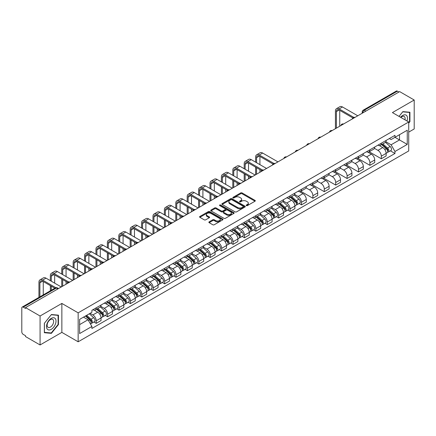 <?xml version="1.0" encoding="UTF-8"?>
<svg xmlns="http://www.w3.org/2000/svg" width="436" height="436" viewBox="0 0 436 436"><rect width="100%" height="100%" fill="white"/><g stroke="black" fill="none" stroke-linecap="round" stroke-linejoin="round"><path stroke-width="0.65" d="M246.384 205.612A0.709 0.409 0 0 0 247.386 205.612L255.011 201.214A1.014 0.583 0 0 0 255.311 200.8A1.014 0.583 0 0 0 255.011 200.386L242.094 192.925A1.014 0.583 0 0 0 240.661 192.925L233.037 197.328A0.709 0.409 0 0 0 232.829 197.617A0.709 0.409 0 0 0 233.037 197.906A0.709 0.409 0 0 0 234.039 197.906L235.026 197.339A3.248 1.875 0 0 1 239.62 197.339L240.699 197.96A3.248 1.875 0 0 1 241.648 199.285A3.248 1.875 0 0 1 240.699 200.609L239.713 201.181A0.709 0.409 0 0 0 239.5 201.47A0.709 0.409 0 0 0 239.713 201.759A0.709 0.409 0 0 0 240.716 201.759L241.702 201.192A3.248 1.875 0 0 1 246.291 201.192L247.37 201.814A3.248 1.875 0 0 1 248.318 203.138A3.248 1.875 0 0 1 247.37 204.462L246.384 205.034A0.709 0.409 0 0 0 246.177 205.323A0.709 0.409 0 0 0 246.384 205.612L246.384 205.034M209.16 221.842A1.014 0.583 0 0 0 208.866 222.256A1.014 0.583 0 0 0 209.16 222.671L212.784 224.763A1.014 0.583 0 0 0 214.218 224.763L222.687 219.875A1.014 0.583 0 0 0 222.987 219.461A1.014 0.583 0 0 0 222.687 219.046L209.77 211.591A1.014 0.583 0 0 0 208.337 211.591L199.868 216.479A1.014 0.583 0 0 0 199.574 216.894A1.014 0.583 0 0 0 199.868 217.308L204.244 219.831A1.014 0.583 0 0 0 205.683 219.831L209.307 217.738A1.014 0.583 0 0 0 209.602 217.324A1.014 0.583 0 0 0 209.307 216.91L207.133 215.657A2.714 1.57 0 0 1 206.337 214.55A2.714 1.57 0 0 1 208.016 213.1A2.714 1.57 0 0 1 210.975 213.444L219.477 218.354A2.714 1.57 0 0 1 220.273 219.461A2.714 1.57 0 0 1 218.594 220.905A2.714 1.57 0 0 1 215.635 220.567L214.218 219.749A1.014 0.583 0 0 0 212.784 219.749L209.16 221.842L209.16 222.671M78.158 312.841L61.858 303.429L40.074 316.007L25.528 307.609L399.654 91.609L414.2 100.008L392.416 112.586L408.717 121.993L78.158 312.841L78.158 341.791L408.717 150.949L408.717 121.993M235.102 211.88A1.014 0.583 0 0 0 236.535 211.88L245.005 206.991A1.014 0.583 0 0 0 245.299 206.577A1.014 0.583 0 0 0 245.005 206.163L232.088 198.707A1.014 0.583 0 0 0 230.649 198.707L222.186 203.596A1.014 0.583 0 0 0 221.886 204.01A1.014 0.583 0 0 0 222.186 204.424L235.102 211.88M219.995 205.765A0.709 0.409 0 0 1 220.714 205.868L220.714 205.024L233.843 212.605A1.014 0.583 0 0 1 234.143 213.019A1.014 0.583 0 0 1 233.843 213.433L225.379 218.322A1.014 0.583 0 0 1 223.941 218.322L211.029 210.866L211.029 210.038A1.014 0.583 0 0 0 210.73 210.452A1.014 0.583 0 0 0 211.029 210.866M211.029 210.038L214.648 207.945A1.014 0.583 0 0 1 216.087 207.945L221.325 210.97A1.014 0.583 0 0 0 222.758 210.97L225.161 209.58A1.014 0.583 0 0 0 225.461 209.166A1.014 0.583 0 0 0 225.161 208.751L219.711 205.601A0.709 0.409 0 0 1 219.499 205.312A0.709 0.409 0 0 1 219.94 204.936A0.709 0.409 0 0 1 220.714 205.024M40.074 316.007L40.074 344.958L25.528 336.559L25.528 335.715L23.261 334.407A2.066 1.194 -120 0 1 21.8 331.878L21.8 307.985A2.066 1.194 -120 0 1 22.231 307.042L55.345 287.923A2.066 1.194 60 0 1 56.375 288.027L23.261 307.146A2.066 1.194 -120 0 0 22.231 307.042M408.717 132.124L414.2 128.958L414.2 100.008M40.074 344.958L61.858 332.379L78.158 341.791M25.528 307.609L25.528 308.454L23.261 307.146M365.809 111.147L364.273 110.264A2.066 1.194 60 0 0 363.237 110.161L396.351 91.042A2.066 1.194 60 0 1 397.387 91.146L364.273 110.264A2.066 1.194 120 0 0 362.812 112.793L362.812 112.88M398.924 92.029L397.387 91.146M381.304 143.226A4.758 2.747 60 0 1 380.323 145.357L385.146 142.572A4.758 2.747 -120 0 0 386.127 140.441M374.459 148.344L377.941 150.355A4.758 2.747 60 0 1 381.304 156.181L386.127 153.396A4.758 2.747 -120 0 0 382.764 147.57L379.315 145.575M386.127 153.396L386.127 155.968L381.304 158.753L369.21 151.772M380.323 145.357A4.758 2.747 60 0 1 377.979 145.144M381.304 156.181L381.304 158.753M369.902 149.81A4.758 2.747 60 0 1 368.916 151.941L373.739 149.156A4.758 2.747 -120 0 0 374.726 147.025M357.809 158.355L369.902 165.337L374.726 162.552L374.726 159.979A4.758 2.747 -120 0 0 371.363 154.153L367.908 152.159M368.916 151.941A4.758 2.747 60 0 1 366.578 151.728M363.052 154.927L366.54 156.938A4.758 2.747 60 0 1 369.902 162.764L369.902 165.337M358.496 156.393A4.758 2.747 60 0 1 357.515 158.524L362.338 155.739A4.758 2.747 -120 0 0 363.324 153.608M346.402 164.939L358.496 171.92L363.324 169.135L363.324 166.563A4.758 2.747 -120 0 0 359.962 160.737L356.506 158.742M357.515 158.524A4.758 2.747 60 0 1 355.171 158.312M351.65 161.511L355.133 163.522A4.758 2.747 60 0 1 358.496 169.348L358.496 171.92M347.094 162.977A4.758 2.747 60 0 1 346.108 165.108L350.936 162.323A4.758 2.747 -120 0 0 351.917 160.192M335.001 171.522L347.094 178.504L351.917 175.719L351.917 173.147A4.758 2.747 -120 0 0 348.555 167.32L345.105 165.331M346.108 165.108A4.758 2.747 60 0 1 343.77 164.895M340.249 168.094L343.732 170.105A4.758 2.747 60 0 1 347.094 175.931L347.094 178.504M335.693 169.56A4.758 2.747 60 0 1 334.706 171.691L339.53 168.906A4.758 2.747 -120 0 0 340.516 166.775M323.599 178.106L335.693 185.087L340.516 182.303L340.516 179.73A4.758 2.747 -120 0 0 337.153 173.904L333.698 171.915M334.706 171.691A4.758 2.747 60 0 1 332.363 171.479M328.842 174.678L332.33 176.689A4.758 2.747 60 0 1 335.693 182.515L335.693 185.087M324.286 176.144A4.758 2.747 60 0 1 323.305 178.275L328.128 175.49A4.758 2.747 -120 0 0 329.109 173.359M312.192 184.69L324.286 191.677L329.109 188.886L329.109 186.314A4.758 2.747 -120 0 0 325.747 180.488L322.297 178.498M323.305 178.275A4.758 2.747 60 0 1 320.961 178.062M317.441 181.262L320.923 183.273A4.758 2.747 60 0 1 324.286 189.099L324.286 191.677M312.885 182.728A4.758 2.747 60 0 1 311.898 184.859L316.721 182.074A4.758 2.747 -120 0 0 317.708 179.943M300.791 191.273L312.885 198.26L317.708 195.47L317.708 192.897A4.758 2.747 -120 0 0 314.345 187.071L310.89 185.082M311.898 184.859A4.758 2.747 60 0 1 309.56 184.646M306.034 187.845L309.522 189.862A4.758 2.747 60 0 1 312.885 195.682L312.885 198.26M301.478 189.311A4.758 2.747 60 0 1 300.497 191.448L305.32 188.657A4.758 2.747 -120 0 0 306.306 186.526M299.167 203.508L301.478 204.844L306.306 202.059L306.306 199.481A4.758 2.747 -120 0 0 302.944 193.655L299.488 191.666M300.497 191.448A4.758 2.747 60 0 1 298.153 191.23M294.632 194.429L298.115 196.445A4.758 2.747 60 0 1 301.478 202.266L301.478 204.844M290.076 195.895A4.758 2.747 60 0 1 289.09 198.031L293.918 195.241A4.758 2.747 -120 0 0 294.9 193.11M287.765 210.092L290.076 211.427L294.9 208.642L294.9 206.065A4.758 2.747 -120 0 0 291.537 200.244L288.087 198.249M289.09 198.031A4.758 2.747 60 0 1 286.752 197.813M283.231 201.012L286.714 203.029A4.758 2.747 60 0 1 290.076 208.849L290.076 211.427M278.675 202.478A4.758 2.747 60 0 1 277.688 204.615L282.512 201.83A4.758 2.747 -120 0 0 283.498 199.693M276.359 216.676L278.675 218.011L283.498 215.226L283.498 212.648A4.758 2.747 -120 0 0 280.135 206.828L276.68 204.833M277.688 204.615A4.758 2.747 60 0 1 275.345 204.397M271.824 207.601L275.312 209.612A4.758 2.747 60 0 1 278.675 215.433L278.675 218.011M267.268 209.062A4.758 2.747 60 0 1 266.287 211.198L271.11 208.413A4.758 2.747 -120 0 0 272.091 206.277M264.957 223.259L267.268 224.595L272.091 221.81L272.091 219.232A4.758 2.747 -120 0 0 268.729 213.411L265.279 211.416M266.287 211.198A4.758 2.747 60 0 1 263.944 210.98M260.423 214.185L263.905 216.196A4.758 2.747 60 0 1 267.268 222.017L267.268 224.595M255.867 215.646A4.758 2.747 60 0 1 254.88 217.782L259.703 214.997A4.758 2.747 -120 0 0 260.69 212.861M253.55 229.843L255.867 231.178L260.69 228.393L260.69 225.815A4.758 2.747 -120 0 0 257.327 219.995L253.872 218M254.88 217.782A4.758 2.747 60 0 1 252.542 217.564M249.016 220.769L252.504 222.78A4.758 2.747 60 0 1 255.867 228.6L255.867 231.178M244.46 222.229A4.758 2.747 60 0 1 243.479 224.366L248.302 221.581A4.758 2.747 -120 0 0 249.288 219.444M242.149 236.426L244.46 237.762L249.288 234.977L249.288 232.399A4.758 2.747 -120 0 0 245.926 226.578L242.471 224.584M243.479 224.366A4.758 2.747 60 0 1 241.135 224.148M237.615 227.352L241.097 229.363A4.758 2.747 60 0 1 244.46 235.184L244.46 237.762M233.058 228.813A4.758 2.747 60 0 1 232.072 230.949L236.901 228.164A4.758 2.747 -120 0 0 237.882 226.028M230.748 243.01L233.058 244.345L237.882 241.56L237.882 238.983A4.758 2.747 -120 0 0 234.519 233.162L231.069 231.167M232.072 230.949A4.758 2.747 60 0 1 229.734 230.731M226.213 233.936L229.696 235.947A4.758 2.747 60 0 1 233.058 241.767L233.058 244.345M221.657 235.396A4.758 2.747 60 0 1 220.671 237.533L225.494 234.748A4.758 2.747 -120 0 0 226.48 232.611M219.341 249.594L221.657 250.929L226.48 248.144L226.48 245.566A4.758 2.747 -120 0 0 223.118 239.745L219.662 237.751M220.671 237.533A4.758 2.747 60 0 1 218.327 237.315M214.806 240.519L218.294 242.53A4.758 2.747 60 0 1 221.657 248.351L221.657 250.929M210.25 241.98A4.758 2.747 60 0 1 209.269 244.116L214.092 241.331A4.758 2.747 -120 0 0 215.073 239.195M207.939 256.177L210.25 257.513L215.073 254.728L215.073 252.15A4.758 2.747 -120 0 0 211.711 246.329L208.261 244.334M209.269 244.116A4.758 2.747 60 0 1 206.926 243.898M203.405 247.103L206.887 249.114A4.758 2.747 60 0 1 210.25 254.94L210.25 257.513M198.849 248.564A4.758 2.747 60 0 1 197.862 250.7L202.685 247.915A4.758 2.747 -120 0 0 203.672 245.779M196.532 262.761L198.849 264.096L203.672 261.311L203.672 258.733A4.758 2.747 -120 0 0 200.309 252.913L196.854 250.918M197.862 250.7A4.758 2.747 60 0 1 195.524 250.482M191.998 253.687L195.486 255.698A4.758 2.747 60 0 1 198.849 261.524L198.849 264.096M187.442 255.147A4.758 2.747 60 0 1 186.461 257.284L191.284 254.499A4.758 2.747 -120 0 0 192.271 252.362M185.131 269.344L187.442 270.68L192.271 267.895L192.271 265.317A4.758 2.747 -120 0 0 188.908 259.496L185.453 257.502M186.461 257.284A4.758 2.747 60 0 1 184.117 257.071M180.597 260.27L184.079 262.281A4.758 2.747 60 0 1 187.442 268.107L187.442 270.68M176.04 261.731A4.758 2.747 60 0 1 175.054 263.867L179.883 261.082A4.758 2.747 -120 0 0 180.864 258.946M173.73 275.928L176.04 277.263L180.864 274.478L180.864 271.906A4.758 2.747 -120 0 0 177.501 266.08L174.051 264.085M175.054 263.867A4.758 2.747 60 0 1 172.716 263.655M169.195 266.854L172.678 268.865A4.758 2.747 60 0 1 176.04 274.691L176.04 277.263M164.639 268.314A4.758 2.747 60 0 1 163.653 270.451L168.476 267.666A4.758 2.747 -120 0 0 169.462 265.529M162.323 282.512L164.639 283.847L169.462 281.062L169.462 278.49A4.758 2.747 -120 0 0 166.1 272.663L162.644 270.669M163.653 270.451A4.758 2.747 60 0 1 161.309 270.238M157.788 273.437L161.276 275.448A4.758 2.747 60 0 1 164.639 281.275L164.639 283.847M153.232 274.898A4.758 2.747 60 0 1 152.251 277.034L157.074 274.249A4.758 2.747 -120 0 0 158.055 272.113M150.921 289.095L153.232 290.43L158.055 287.646L158.055 285.073A4.758 2.747 -120 0 0 154.698 279.247L151.243 277.252M152.251 277.034A4.758 2.747 60 0 1 149.908 276.822M146.387 280.021L149.87 282.032A4.758 2.747 60 0 1 153.232 287.858L153.232 290.43M141.831 281.482A4.758 2.747 60 0 1 140.844 283.618L145.668 280.833A4.758 2.747 -120 0 0 146.654 278.697M139.515 295.679L141.831 297.014L146.654 294.229L146.654 291.657A4.758 2.747 -120 0 0 143.291 285.831L139.836 283.836M140.844 283.618A4.758 2.747 60 0 1 138.506 283.405M134.98 286.605L138.468 288.616A4.758 2.747 60 0 1 141.831 294.442L141.831 297.014M130.424 288.065A4.758 2.747 60 0 1 129.443 290.202L134.266 287.417A4.758 2.747 -120 0 0 135.253 285.28M128.113 302.262L130.424 303.598L135.253 300.813L135.253 298.24A4.758 2.747 -120 0 0 131.89 292.414L128.435 290.42M129.443 290.202A4.758 2.747 60 0 1 127.099 289.989M123.579 293.188L127.061 295.199A4.758 2.747 60 0 1 130.424 301.025L130.424 303.598M119.023 294.649A4.758 2.747 60 0 1 118.036 296.785L122.865 294A4.758 2.747 -120 0 0 123.846 291.864M116.712 308.846L119.023 310.181L123.846 307.396L123.846 304.824A4.758 2.747 -120 0 0 120.483 298.998L117.033 297.003M118.036 296.785A4.758 2.747 60 0 1 115.698 296.573M112.177 299.772L115.66 301.783A4.758 2.747 60 0 1 119.023 307.609L119.023 310.181M107.621 301.232A4.758 2.747 60 0 1 106.635 303.369L111.458 300.584A4.758 2.747 -120 0 0 112.444 298.447M105.305 315.43L107.621 316.765L112.444 313.98L112.444 311.408A4.758 2.747 -120 0 0 109.082 305.582L105.626 303.587M106.635 303.369A4.758 2.747 60 0 1 104.291 303.156M100.771 306.355L104.259 308.366A4.758 2.747 60 0 1 107.621 314.192L107.621 316.765M96.214 307.816A4.758 2.747 60 0 1 95.233 309.952L100.057 307.167A4.758 2.747 -120 0 0 101.038 305.031M93.904 322.013L96.214 323.349L101.038 320.564L101.038 317.991A4.758 2.747 -120 0 0 97.68 312.165L94.225 310.17M95.233 309.952A4.758 2.747 60 0 1 92.89 309.74M90.078 313.348L92.852 314.95A4.758 2.747 60 0 1 96.214 320.776L96.214 323.349M389.381 138.561L391.103 139.553L407.257 130.222L399.507 134.697L399.507 139.934L391.103 144.785L385.86 141.76M79.624 324.618L88.028 319.762L91.903 326.471L79.624 333.562L79.624 319.381L91.903 312.29L91.903 310.307L394.972 135.329L394.972 137.313L407.257 144.403L394.972 151.494L391.103 144.785M407.257 130.222L407.257 144.403M91.903 326.471L91.903 328.455L394.972 153.477L394.972 151.494M408.717 123.154L409.922 121.655L409.922 112.248L402.869 111.621L399.027 116.401M61.858 303.429L61.858 332.379M44.352 332.717L51.404 333.344L58.462 324.569L58.462 315.163L51.404 314.536L44.352 323.31L44.352 332.717M88.028 319.762L83.494 317.146M390.394 150.834L394.972 153.477M409.557 121.442L409.922 121.655M50.658 332.913L51.404 333.344M58.092 324.362L58.462 324.569M246.667 205.716L247.37 205.307A3.248 1.875 0 0 0 248.318 203.983L248.318 203.138M241.648 199.285L241.648 200.129A3.248 1.875 0 0 1 240.699 201.454L239.996 201.863M255.011 200.386L255.011 201.214L242.094 193.769A1.014 0.583 0 0 0 240.661 193.769L233.32 198.009M244.988 206.996L232.088 199.552A1.014 0.583 0 0 0 230.649 199.552L222.197 204.43L222.186 203.596M243.206 206.866A0.709 0.409 0 0 0 243.419 206.577A0.709 0.409 0 0 0 243.206 206.288L231.87 199.743A0.709 0.409 0 0 0 230.867 199.743L229.827 200.342A3.248 1.875 0 0 0 228.873 201.666A3.248 1.875 0 0 0 229.827 202.991L237.576 207.465A3.248 1.875 0 0 0 242.165 207.465L243.206 206.866L243.206 207.71A0.709 0.409 0 0 0 243.419 207.422L243.419 206.577M228.873 201.666L228.873 202.511A3.248 1.875 0 0 0 229.827 203.835L229.827 202.991M243.206 207.71L242.165 208.31A3.248 1.875 0 0 1 237.576 208.31L229.827 203.835M211.04 210.871L214.648 208.79L214.648 207.945M225.461 209.166L225.461 210.01A1.014 0.583 0 0 1 225.161 210.425L222.758 211.809A1.014 0.583 0 0 1 221.325 211.809L216.087 208.79A1.014 0.583 0 0 0 214.648 208.79M220.714 205.868L233.832 213.438M226.758 214.103A2.714 1.57 0 0 0 229.718 214.447A2.714 1.57 0 0 0 231.391 212.997A2.714 1.57 0 0 0 230.6 211.891L227.603 210.157A1.014 0.583 0 0 0 226.17 210.157L223.761 211.547A1.014 0.583 0 0 0 223.466 211.961A1.014 0.583 0 0 0 223.761 212.376L226.758 214.103L226.758 214.948A2.714 1.57 0 0 0 229.718 215.291A2.714 1.57 0 0 0 231.391 213.842L231.391 212.997M223.466 211.961L223.466 212.806A1.014 0.583 0 0 0 223.761 213.22L223.761 212.376M226.758 214.948L223.761 213.22M220.273 219.461L220.273 220.305A2.714 1.57 0 0 1 218.594 221.75A2.714 1.57 0 0 1 215.635 221.412L214.218 220.594A1.014 0.583 0 0 0 212.784 220.594L209.176 222.676M206.337 214.55L206.337 215.395A2.714 1.57 0 0 0 207.133 216.501L207.133 215.657M209.291 217.749L207.133 216.501M222.687 219.046L222.687 219.875L209.77 212.436A1.014 0.583 0 0 0 208.337 212.436L199.884 217.313L199.868 216.479M381.636 144.599L386.28 148.747A2.583 1.493 60 0 1 387.092 152.742L386.127 153.298M381.756 144.708L383.947 145.973M382.105 144.327L387.272 148.943A1.243 0.714 60 0 1 387.664 150.861A1.243 0.714 60 0 1 387.55 150.905M382.879 143.88L387.522 148.027A2.583 1.493 60 0 1 388.334 152.022A2.583 1.493 60 0 1 387.555 152.11M385.468 142.327L390.155 146.507A2.583 1.493 60 0 1 390.967 150.507L388.334 152.022M336.385 128.135L336.385 111.594A3.875 2.24 60 0 1 337.186 109.818A3.875 2.24 60 0 1 339.126 110.008L352.855 117.933M357.765 115.791L342.489 106.973A5.221 3.014 -120 0 0 339.878 106.711L336.516 108.651A5.221 3.014 -120 0 0 335.437 111.044L335.437 128.685M353.798 117.382L339.126 108.913A5.221 3.014 -120 0 0 336.516 108.651M339.748 126.195L339.748 110.368M406.957 120.979A6.72 3.88 120 0 0 406.837 115.823A6.72 3.88 120 0 0 400.57 117.289M404.951 119.818A4.6 2.654 120 0 0 404.673 116.935A4.6 2.654 120 0 0 404.156 116.456A4.6 2.654 120 0 0 400.848 117.453M399.038 116.407L402.722 111.829L409.557 112.439L409.557 121.551L408.717 122.598M409.104 112.177L409.557 112.439M55.372 318.738A6.72 3.88 120 0 0 48.881 320.476A6.72 3.88 120 0 0 47.143 328.973A6.72 3.88 120 0 0 53.633 327.234A6.72 3.88 120 0 0 55.372 318.738M53.214 319.85A4.6 2.654 120 0 0 52.696 319.37A4.6 2.654 120 0 0 48.412 321.517A4.6 2.654 120 0 0 47.579 326.864A4.6 2.654 120 0 0 48.096 327.343A4.6 2.654 120 0 0 52.374 325.191A4.6 2.654 120 0 0 53.214 319.85M51.257 332.968L44.423 332.357L44.423 323.245L51.257 314.743L58.092 315.353L58.092 324.466L51.257 332.968M57.639 315.092L58.092 315.353M290.409 197.268L295.052 201.416A2.583 1.493 60 0 1 295.864 205.411L294.9 205.972M290.529 197.377L292.714 198.642M290.877 197.001L296.044 201.612A1.243 0.714 60 0 1 296.436 203.53A1.243 0.714 60 0 1 296.322 203.574M291.651 196.554L296.295 200.696A2.583 1.493 60 0 1 297.107 204.697A2.583 1.493 60 0 1 296.327 204.778M294.24 194.996L298.927 199.181A2.583 1.493 60 0 1 299.739 203.176L297.107 204.697M279.002 203.852L283.651 207.999A2.583 1.493 60 0 1 284.463 211.994L283.498 212.555M279.127 203.961L281.313 205.225M279.471 203.585L284.643 208.195A1.243 0.714 60 0 1 285.03 210.114A1.243 0.714 60 0 1 284.921 210.157M280.244 203.138L284.893 207.285A2.583 1.493 60 0 1 285.705 211.28A2.583 1.493 60 0 1 284.921 211.362M282.839 201.579L287.526 205.765A2.583 1.493 60 0 1 288.338 209.76L285.705 211.28M267.6 210.435L272.244 214.583A2.583 1.493 60 0 1 273.056 218.578L272.091 219.139M267.72 210.55L269.911 211.809M268.069 210.168L273.241 214.779A1.243 0.714 60 0 1 273.628 216.697A1.243 0.714 60 0 1 273.514 216.746M268.843 209.721L273.486 213.869A2.583 1.493 60 0 1 274.299 217.864A2.583 1.493 60 0 1 273.519 217.946M271.432 208.163L276.119 212.348A2.583 1.493 60 0 1 276.931 216.343L274.299 217.864M256.559 162.699L256.559 157.679A3.875 2.24 60 0 1 257.365 155.903A3.875 2.24 60 0 1 259.3 156.093L273.029 164.018M277.939 161.876L262.663 153.058A5.221 3.014 -120 0 0 260.052 152.796L256.69 154.742A5.221 3.014 -120 0 0 255.61 157.129L255.61 162.154M273.971 163.467L259.3 154.998A5.221 3.014 -120 0 0 256.69 154.742M255.61 167.13L255.61 174.771M256.559 174.22L256.559 167.68M259.921 172.28L259.921 169.62M259.921 164.645L259.921 156.453M245.157 169.282L245.157 164.263A3.875 2.24 60 0 1 245.959 162.486A3.875 2.24 60 0 1 247.899 162.677L261.622 170.607M266.538 168.46L251.261 159.641A5.221 3.014 -120 0 0 248.651 159.38L245.288 161.325A5.221 3.014 -120 0 0 244.204 163.713L244.204 168.737M262.57 170.051L247.899 161.582A5.221 3.014 -120 0 0 245.288 161.325M244.204 173.713L244.204 181.354M245.157 180.804L245.157 174.264M248.52 178.864L248.52 176.204M248.52 171.228L248.52 163.037M233.751 175.866L233.751 170.847A3.875 2.24 60 0 1 234.557 169.07A3.875 2.24 60 0 1 236.492 169.266L250.22 177.19M255.136 175.043L239.855 166.225A5.221 3.014 -120 0 0 237.244 165.969L233.881 167.909A5.221 3.014 -120 0 0 232.802 170.296L232.802 175.321M251.163 176.635L236.492 168.165A5.221 3.014 -120 0 0 233.881 167.909M232.802 180.302L232.802 187.938M233.751 187.387L233.751 180.847M237.113 185.447L237.113 182.788M237.113 177.812L237.113 169.62M222.349 182.45L222.349 177.43A3.875 2.24 60 0 1 223.15 175.654A3.875 2.24 60 0 1 225.09 175.85L238.819 183.774M243.729 181.627L228.453 172.809A5.221 3.014 -120 0 0 225.843 172.552L222.48 174.493A5.221 3.014 -120 0 0 221.401 176.88L221.401 181.905M239.762 183.218L225.09 174.749A5.221 3.014 -120 0 0 222.48 174.493M221.401 186.886L221.401 194.521M222.349 193.976L222.349 187.431M225.712 192.031L225.712 189.371M225.712 184.395L225.712 176.204M256.194 217.019L260.842 221.166A2.583 1.493 60 0 1 261.655 225.167L260.69 225.723M256.319 217.133L258.504 218.392M256.662 216.752L261.834 221.363A1.243 0.714 60 0 1 262.227 223.281A1.243 0.714 60 0 1 262.112 223.33M257.436 216.305L262.085 220.453A2.583 1.493 60 0 1 262.897 224.447A2.583 1.493 60 0 1 262.118 224.529M260.03 214.746L264.717 218.932A2.583 1.493 60 0 1 265.529 222.927L262.897 224.447M210.948 189.033L210.948 184.014A3.875 2.24 60 0 1 211.749 182.237A3.875 2.24 60 0 1 213.689 182.433L227.412 190.358M232.328 188.21L217.052 179.392A5.221 3.014 -120 0 0 214.441 179.136L211.079 181.076A5.221 3.014 -120 0 0 209.994 183.463L209.994 188.488M228.355 189.802L213.689 181.332A5.221 3.014 -120 0 0 211.079 181.076M209.994 193.47L209.994 201.105M210.948 200.56L210.948 194.015M214.31 198.614L214.31 195.955M214.31 190.979L214.31 182.788M244.792 223.603L249.441 227.75A2.583 1.493 60 0 1 250.248 231.75L249.283 232.306M244.918 223.717L247.103 224.976M245.261 223.336L250.433 227.946A1.243 0.714 60 0 1 250.82 229.865A1.243 0.714 60 0 1 250.705 229.914M246.035 222.889L250.684 227.036A2.583 1.493 60 0 1 251.49 231.031A2.583 1.493 60 0 1 250.711 231.113M248.624 221.33L253.311 225.516A2.583 1.493 60 0 1 254.123 229.51L251.49 231.031M199.541 195.622L199.541 190.597A3.875 2.24 60 0 1 200.347 188.821A3.875 2.24 60 0 1 202.282 189.017L216.011 196.941M220.927 194.799L205.645 185.976A5.221 3.014 -120 0 0 203.034 185.72L199.672 187.66A5.221 3.014 -120 0 0 198.593 190.047L198.593 195.072M216.954 196.385L202.282 187.916A5.221 3.014 -120 0 0 199.672 187.66M198.593 200.053L198.593 207.689M199.541 207.144L199.541 200.598M202.904 205.198L202.904 202.544M202.904 197.563L202.904 189.371M233.391 230.186L238.034 234.334A2.583 1.493 60 0 1 238.846 238.334L237.882 238.89M233.511 230.301L235.696 231.56M233.86 229.919L239.026 234.53A1.243 0.714 60 0 1 239.419 236.448A1.243 0.714 60 0 1 239.304 236.497M234.633 229.472L239.277 233.62A2.583 1.493 60 0 1 240.089 237.615A2.583 1.493 60 0 1 239.31 237.696M237.222 227.914L241.909 232.099A2.583 1.493 60 0 1 242.721 236.094L240.089 237.615M221.984 236.775L226.633 240.917A2.583 1.493 60 0 1 227.445 244.918L226.48 245.473M222.109 236.884L224.295 238.143M222.453 236.503L227.625 241.113A1.243 0.714 60 0 1 228.012 243.032A1.243 0.714 60 0 1 227.903 243.081M223.227 236.056L227.875 240.203A2.583 1.493 60 0 1 228.687 244.198A2.583 1.493 60 0 1 227.903 244.28M225.821 234.497L230.508 238.683A2.583 1.493 60 0 1 231.32 242.678L228.687 244.198M210.583 243.359L215.226 247.501A2.583 1.493 60 0 1 216.038 251.501L215.073 252.057M210.702 243.468L212.893 244.727M211.051 243.086L216.223 247.697A1.243 0.714 60 0 1 216.61 249.615A1.243 0.714 60 0 1 216.496 249.665M211.825 242.639L216.469 246.787A2.583 1.493 60 0 1 217.281 250.782A2.583 1.493 60 0 1 216.501 250.864M214.414 241.081L219.101 245.266A2.583 1.493 60 0 1 219.913 249.261L217.281 250.782M199.176 249.942L203.825 254.084A2.583 1.493 60 0 1 204.637 258.085L203.672 258.641M199.301 250.051L201.487 251.31M199.644 249.67L204.816 254.286A1.243 0.714 60 0 1 205.209 256.199A1.243 0.714 60 0 1 205.094 256.248M200.418 249.223L205.067 253.37A2.583 1.493 60 0 1 205.879 257.365A2.583 1.493 60 0 1 205.1 257.447M203.013 247.67L207.7 251.85A2.583 1.493 60 0 1 208.512 255.845L205.879 257.365M187.774 256.526L192.423 260.668A2.583 1.493 60 0 1 193.23 264.668L192.271 265.224M187.9 256.635L190.085 257.894M188.243 256.254L193.415 260.87A1.243 0.714 60 0 1 193.802 262.788A1.243 0.714 60 0 1 193.688 262.832M189.017 255.807L193.666 259.954A2.583 1.493 60 0 1 194.472 263.949A2.583 1.493 60 0 1 193.693 264.031M191.606 254.253L196.293 258.434A2.583 1.493 60 0 1 197.105 262.428L194.472 263.949M176.373 263.11L181.016 267.252A2.583 1.493 60 0 1 181.828 271.252L180.864 271.808M176.493 263.219L178.678 264.483M176.842 262.837L182.008 267.453A1.243 0.714 60 0 1 182.401 269.372A1.243 0.714 60 0 1 182.286 269.415M177.615 262.39L182.259 266.538A2.583 1.493 60 0 1 183.071 270.533A2.583 1.493 60 0 1 182.292 270.614M180.204 260.837L184.891 265.017A2.583 1.493 60 0 1 185.703 269.012L183.071 270.533M164.966 269.693L169.615 273.841A2.583 1.493 60 0 1 170.427 277.836L169.462 278.391M165.091 269.802L167.277 271.067M165.435 269.421L170.607 274.037A1.243 0.714 60 0 1 170.994 275.955A1.243 0.714 60 0 1 170.885 275.999M166.209 268.974L170.858 273.121A2.583 1.493 60 0 1 171.67 277.116A2.583 1.493 60 0 1 170.885 277.198M168.803 267.421L173.49 271.601A2.583 1.493 60 0 1 174.302 275.596L171.67 277.116M153.565 276.277L158.208 280.424A2.583 1.493 60 0 1 159.02 284.419L158.055 284.975M153.685 276.386L155.875 277.65M154.033 276.004L159.205 280.62A1.243 0.714 60 0 1 159.592 282.539A1.243 0.714 60 0 1 159.478 282.583M154.807 275.557L159.451 279.705A2.583 1.493 60 0 1 160.263 283.7A2.583 1.493 60 0 1 159.483 283.782M157.396 274.004L162.083 278.184A2.583 1.493 60 0 1 162.895 282.179L160.263 283.7M142.158 282.86L146.807 287.008A2.583 1.493 60 0 1 147.619 291.003L146.654 291.559M142.283 282.969L144.469 284.234M142.626 282.588L147.799 287.204A1.243 0.714 60 0 1 148.191 289.123A1.243 0.714 60 0 1 148.077 289.166M143.4 282.141L148.049 286.288A2.583 1.493 60 0 1 148.861 290.283A2.583 1.493 60 0 1 148.082 290.365M145.995 280.588L150.682 284.768A2.583 1.493 60 0 1 151.494 288.763L148.861 290.283M130.756 289.444L135.405 293.592A2.583 1.493 60 0 1 136.212 297.586L135.253 298.142M130.882 289.553L133.067 290.817M131.225 289.172L136.397 293.788A1.243 0.714 60 0 1 136.784 295.706A1.243 0.714 60 0 1 136.67 295.75M131.999 288.725L136.648 292.872A2.583 1.493 60 0 1 137.454 296.867A2.583 1.493 60 0 1 136.675 296.949M134.588 287.171L139.275 291.352A2.583 1.493 60 0 1 140.087 295.346L137.454 296.867M119.355 296.028L123.998 300.175A2.583 1.493 60 0 1 124.81 304.17L123.846 304.726M119.475 296.137L121.66 297.401M119.824 295.755L124.99 300.371A1.243 0.714 60 0 1 125.383 302.29A1.243 0.714 60 0 1 125.268 302.333M120.598 295.308L125.241 299.456A2.583 1.493 60 0 1 126.053 303.451A2.583 1.493 60 0 1 125.274 303.538M123.186 293.755L127.873 297.935A2.583 1.493 60 0 1 128.685 301.935L126.053 303.451M107.948 302.611L112.597 306.759A2.583 1.493 60 0 1 113.409 310.754L112.444 311.309M108.074 302.72L110.259 303.985M108.417 302.339L113.589 306.955A1.243 0.714 60 0 1 113.976 308.873A1.243 0.714 60 0 1 113.867 308.917M109.191 301.892L113.84 306.039A2.583 1.493 60 0 1 114.652 310.034A2.583 1.493 60 0 1 113.867 310.121M111.785 300.339L116.472 304.519A2.583 1.493 60 0 1 117.284 308.519L114.652 310.034M96.547 309.195L101.19 313.342A2.583 1.493 60 0 1 102.002 317.337L101.038 317.893M96.667 309.304L98.858 310.568M97.015 308.922L102.188 313.538A1.243 0.714 60 0 1 102.574 315.457A1.243 0.714 60 0 1 102.46 315.5M97.789 308.475L102.433 312.623A2.583 1.493 60 0 1 103.245 316.618A2.583 1.493 60 0 1 102.465 316.705M100.378 306.922L105.065 311.102A2.583 1.493 60 0 1 105.877 315.103L103.245 316.618M85.423 316.029L89.789 319.926A2.583 1.493 60 0 1 90.601 323.921L90.47 323.997M85.472 316.007L87.451 317.152M85.892 315.762L90.781 320.122A1.243 0.714 60 0 1 91.173 322.041A1.243 0.714 60 0 1 91.059 322.084M86.666 315.315L91.031 319.207A2.583 1.493 60 0 1 91.843 323.201A2.583 1.493 60 0 1 91.064 323.289M89.298 313.795L93.664 317.686A2.583 1.493 60 0 1 94.476 321.686L91.843 323.201M188.139 202.206L188.139 197.181A3.875 2.24 60 0 1 188.941 195.404A3.875 2.24 60 0 1 190.881 195.601L204.604 203.525M209.52 201.383L194.243 192.559A5.221 3.014 -120 0 0 191.633 192.303L188.27 194.243A5.221 3.014 -120 0 0 187.186 196.631L187.186 201.655M205.552 202.969L190.881 194.5A5.221 3.014 -120 0 0 188.27 194.243M187.186 206.637L187.186 214.272M188.139 213.727L188.139 207.182M191.502 211.782L191.502 209.127M191.502 204.146L191.502 195.955M176.733 208.79L176.733 203.765A3.875 2.24 60 0 1 177.539 201.988A3.875 2.24 60 0 1 179.474 202.184L193.203 210.108M198.118 207.967L182.837 199.143A5.221 3.014 -120 0 0 180.226 198.887L176.863 200.827A5.221 3.014 -120 0 0 175.784 203.214L175.784 208.239M194.145 209.553L179.474 201.083A5.221 3.014 -120 0 0 176.863 200.827M175.784 213.22L175.784 220.856M176.733 220.311L176.733 213.765M180.095 218.365L180.095 215.711M180.095 210.73L180.095 202.544M165.331 215.373L165.331 210.348A3.875 2.24 60 0 1 166.132 208.577A3.875 2.24 60 0 1 168.073 208.768L181.801 216.692M186.712 214.55L171.435 205.727A5.221 3.014 -120 0 0 168.825 205.47L165.462 207.411A5.221 3.014 -120 0 0 164.383 209.798L164.383 214.823M182.744 216.136L168.073 207.667A5.221 3.014 -120 0 0 165.462 207.411M164.383 219.804L164.383 227.439M165.331 226.894L165.331 220.349M168.694 224.949L168.694 222.295M168.694 217.313L168.694 209.127M153.93 221.957L153.93 216.932A3.875 2.24 60 0 1 154.731 215.161A3.875 2.24 60 0 1 156.671 215.351L170.394 223.276M175.31 221.134L160.034 212.31A5.221 3.014 -120 0 0 157.423 212.054L154.061 213.994A5.221 3.014 -120 0 0 152.976 216.387L152.976 221.406M171.337 222.72L156.671 214.25A5.221 3.014 -120 0 0 154.061 213.994M152.976 226.388L152.976 234.023M153.93 233.478L153.93 226.933M157.292 231.538L157.292 228.878M157.292 223.897L157.292 215.711M142.523 228.54L142.523 223.515A3.875 2.24 60 0 1 143.33 221.744A3.875 2.24 60 0 1 145.264 221.935L158.993 229.859M163.909 227.717L148.627 218.894A5.221 3.014 -120 0 0 146.016 218.638L142.654 220.578A5.221 3.014 -120 0 0 141.575 222.97L141.575 227.99M159.936 229.303L145.264 220.834A5.221 3.014 -120 0 0 142.654 220.578M141.575 232.971L141.575 240.607M142.523 240.062L142.523 233.516M145.886 238.121L145.886 235.462M145.886 230.481L145.886 222.295M131.122 235.124L131.122 230.099A3.875 2.24 60 0 1 131.923 228.328A3.875 2.24 60 0 1 133.863 228.519L147.586 236.443M152.502 234.301L137.226 225.477A5.221 3.014 -120 0 0 134.615 225.221L131.252 227.161A5.221 3.014 -120 0 0 130.173 229.554L130.173 234.573M148.534 235.892L133.863 227.418A5.221 3.014 -120 0 0 131.252 227.161M130.173 239.555L130.173 247.19M131.122 246.645L131.122 240.105M134.484 244.705L134.484 242.045M134.484 237.064L134.484 228.878M119.715 241.708L119.715 236.683A3.875 2.24 60 0 1 120.521 234.911A3.875 2.24 60 0 1 122.456 235.102L136.185 243.026M141.101 240.885L125.819 232.061A5.221 3.014 -120 0 0 123.208 231.805L119.846 233.745A5.221 3.014 -120 0 0 118.766 236.138L118.766 241.157M137.127 242.476L122.456 234.007A5.221 3.014 -120 0 0 119.846 233.745M118.766 246.138L118.766 253.774M119.715 253.229L119.715 246.689M123.077 251.289L123.077 248.629M123.077 243.648L123.077 235.462M108.313 248.291L108.313 243.266A3.875 2.24 60 0 1 109.114 241.495A3.875 2.24 60 0 1 111.055 241.686L124.783 249.61M129.694 247.468L114.417 238.645A5.221 3.014 -120 0 0 111.807 238.388L108.444 240.329A5.221 3.014 -120 0 0 107.365 242.721L107.365 247.741M125.726 249.06L111.055 240.59A5.221 3.014 -120 0 0 108.444 240.329M107.365 252.722L107.365 260.363M108.313 259.812L108.313 253.272M111.676 257.872L111.676 255.213M111.676 250.231L111.676 242.045M96.912 254.875L96.912 249.85A3.875 2.24 60 0 1 97.713 248.079A3.875 2.24 60 0 1 99.653 248.269L113.376 256.194M118.292 254.052L103.016 245.228A5.221 3.014 -120 0 0 100.405 244.972L97.043 246.912A5.221 3.014 -120 0 0 95.958 249.305L95.958 254.324M114.319 255.643L99.653 247.174A5.221 3.014 -120 0 0 97.043 246.912M95.958 259.306L95.958 266.946M96.912 266.396L96.912 259.856M100.275 264.456L100.275 261.796M100.275 256.815L100.275 248.629M85.505 261.458L85.505 256.433A3.875 2.24 60 0 1 86.312 254.662A3.875 2.24 60 0 1 88.246 254.853L101.975 262.777M106.891 260.635L91.609 251.812A5.221 3.014 -120 0 0 88.999 251.556L85.636 253.496A5.221 3.014 -120 0 0 84.557 255.888L84.557 260.908M102.918 262.227L88.246 253.757A5.221 3.014 -120 0 0 85.636 253.496M84.557 265.889L84.557 273.53M85.505 272.98L85.505 266.44M88.868 271.039L88.868 268.38M88.868 263.399L88.868 255.213M74.104 268.042L74.104 263.017A3.875 2.24 60 0 1 74.905 261.246A3.875 2.24 60 0 1 76.845 261.437L90.568 269.361M95.484 267.219L80.208 258.395A5.221 3.014 -120 0 0 77.597 258.139L74.234 260.079A5.221 3.014 -120 0 0 73.155 262.472L73.155 267.491M91.516 268.81L76.845 260.341A5.221 3.014 -120 0 0 74.234 260.079M73.155 272.473L73.155 280.114M74.104 279.563L74.104 273.023M77.466 277.623L77.466 274.963M77.466 269.982L77.466 261.796M62.697 274.625L62.697 269.601A3.875 2.24 60 0 1 63.503 267.829A3.875 2.24 60 0 1 65.438 268.02L79.167 275.944M84.083 273.803L68.801 264.979A5.221 3.014 -120 0 0 66.19 264.723L62.828 266.663A5.221 3.014 -120 0 0 61.748 269.056L61.748 274.075M80.11 275.394L65.438 266.925A5.221 3.014 -120 0 0 62.828 266.663M61.748 279.056L61.748 286.697M62.697 286.147L62.697 279.607M66.059 284.207L66.059 281.547M66.059 276.566L66.059 268.38M51.295 281.209L51.295 276.184A3.875 2.24 60 0 1 52.097 274.413A3.875 2.24 60 0 1 54.037 274.604L67.765 282.528M72.676 280.386L57.399 271.568A5.221 3.014 -120 0 0 54.789 271.306L51.426 273.247A5.221 3.014 -120 0 0 50.347 275.639L50.347 280.659M68.708 281.978L54.037 273.508A5.221 3.014 -120 0 0 51.426 273.247M50.347 285.64L50.347 290.807M51.295 290.262L51.295 286.19M54.658 283.149L54.658 274.963M39.894 296.845L39.894 282.773A3.875 2.24 60 0 1 40.695 280.997A3.875 2.24 60 0 1 42.635 281.187L54.822 288.223M61.274 286.97L45.998 278.152A5.221 3.014 -120 0 0 43.387 277.89L40.025 279.83A5.221 3.014 -120 0 0 38.94 282.223L38.94 297.39M55.841 287.716L42.635 280.092A5.221 3.014 -120 0 0 40.025 279.83M43.257 294.9L43.257 281.547M362.883 112.837L362.812 112.793A2.066 1.194 0 0 1 362.207 111.948L362.207 113.229M107.621 314.192L112.444 311.408M119.023 307.609L123.846 304.824M130.424 301.025L135.253 298.24M141.831 294.442L146.654 291.657M153.232 287.858L158.055 285.073M164.639 281.275L169.462 278.49M176.04 274.691L180.864 271.906M187.442 268.107L192.271 265.317M198.849 261.524L203.672 258.733M210.25 254.94L215.073 252.15M221.657 248.351L226.48 245.566M233.058 241.767L237.882 238.983M244.46 235.184L249.288 232.399M255.867 228.6L260.69 225.815M267.268 222.017L272.091 219.232M278.675 215.433L283.498 212.648M290.076 208.849L294.9 206.065M301.478 202.266L306.306 199.481M312.885 195.682L317.708 192.897M324.286 189.099L329.109 186.314M335.693 182.515L340.516 179.73M347.094 175.931L351.917 173.147M358.496 169.348L363.324 166.563M369.902 162.764L374.726 159.979M96.214 320.776L101.038 317.991M92.852 314.95L97.68 312.165M104.259 308.366L109.082 305.582M115.66 301.783L120.483 298.998M127.061 295.199L131.89 292.414M138.468 288.616L143.291 285.831M149.87 282.032L154.698 279.247M161.276 275.448L166.1 272.663M172.678 268.865L177.501 266.08M184.079 262.281L188.908 259.496M195.486 255.698L200.309 252.913M206.887 249.114L211.711 246.329M218.294 242.53L223.118 239.745M229.696 235.947L234.519 233.162M241.097 229.363L245.926 226.578M252.504 222.78L257.327 219.995M263.905 216.196L268.729 213.411M275.312 209.612L280.135 206.828M286.714 203.029L291.537 200.244M298.115 196.445L302.944 193.655M309.522 189.862L314.345 187.071M320.923 183.273L325.747 180.488M332.33 176.689L337.153 173.904M343.732 170.105L348.555 167.32M355.133 163.522L359.962 160.737M366.54 156.938L371.363 154.153M377.941 150.355L382.764 147.57M354.79 117.513A2.066 1.194 120 0 0 353.874 118.036M343.383 124.097A2.066 1.194 120 0 0 342.473 124.62M331.981 130.68A2.066 1.194 120 0 0 331.066 131.203M320.574 137.264A2.066 1.194 120 0 0 319.664 137.792M309.173 143.847A2.066 1.194 120 0 0 308.263 144.376M297.772 150.431A2.066 1.194 120 0 0 296.856 150.96M286.365 157.015A2.066 1.194 120 0 0 285.455 157.543M274.963 163.598A2.066 1.194 120 0 0 274.048 164.127M263.557 170.182A2.066 1.194 120 0 0 262.646 170.71M252.155 176.765A2.066 1.194 120 0 0 251.245 177.294M240.754 183.349A2.066 1.194 120 0 0 239.838 183.878M229.347 189.933A2.066 1.194 120 0 0 228.437 190.461M217.946 196.516A2.066 1.194 120 0 0 217.03 197.045M206.539 203.1A2.066 1.194 120 0 0 205.629 203.628M195.137 209.683A2.066 1.194 120 0 0 194.227 210.212M183.736 216.267A2.066 1.194 120 0 0 182.82 216.796M172.329 222.851A2.066 1.194 120 0 0 171.419 223.379M160.928 229.434A2.066 1.194 120 0 0 160.012 229.963M149.521 236.018A2.066 1.194 120 0 0 148.611 236.546M138.119 242.601A2.066 1.194 120 0 0 137.209 243.13M126.718 249.185A2.066 1.194 120 0 0 125.802 249.714M115.311 255.769A2.066 1.194 120 0 0 114.401 256.297M103.91 262.352A2.066 1.194 120 0 0 102.994 262.881M92.503 268.941A2.066 1.194 120 0 0 91.593 269.464M81.101 275.525A2.066 1.194 120 0 0 80.191 276.048M69.7 282.108A2.066 1.194 120 0 0 68.784 282.632M57.912 288.91L56.375 288.027A2.066 1.194 120 0 1 57.41 287.923A2.066 2.066 0 0 0 55.345 287.923M247.37 205.307L247.37 204.462M239.713 201.759L239.713 201.181M240.699 201.454L240.699 200.609M233.037 197.906L233.037 197.328M240.661 193.769L240.661 192.925M242.094 193.769L242.094 192.925M230.649 199.552L230.649 198.707M232.088 199.552L232.088 198.707M245.005 206.991L245.005 206.163M237.576 208.31L237.576 207.465M242.165 208.31L242.165 207.465M216.087 208.79L216.087 207.945M221.325 211.809L221.325 210.97M222.758 211.809L222.758 210.97M225.161 210.425L225.161 209.58M233.843 213.433L233.843 212.605M212.784 220.594L212.784 219.749M214.218 220.594L214.218 219.749M215.635 221.412L215.635 220.567M209.307 217.738L209.307 216.91M208.337 212.436L208.337 211.591M209.77 212.436L209.77 211.591M386.28 148.747L384.835 149.581M387.92 150.295L387.457 150.562M390.155 146.507L387.522 148.027M339.126 108.913L342.489 106.973M336.385 111.594L339.126 110.008M295.052 201.416L293.602 202.255M296.693 202.963L296.224 203.231M298.927 199.181L296.295 200.696M283.651 207.999L282.201 208.839M285.286 209.547L284.822 209.814M287.526 205.765L284.893 207.285M272.244 214.583L270.8 215.422M273.884 216.131L273.421 216.398M276.119 212.348L273.486 213.869M259.3 154.998L262.663 153.058M256.559 157.679L259.3 156.093M247.899 161.582L251.261 159.641M245.157 164.263L247.899 162.677M236.492 168.165L239.855 166.225M233.751 170.847L236.492 169.266M225.09 174.749L228.453 172.809M222.349 177.43L225.09 175.85M260.842 221.166L259.393 222.006M262.483 222.714L262.014 222.981M264.717 218.932L262.085 220.453M213.689 181.332L217.052 179.392M210.948 184.014L213.689 182.433M249.441 227.75L247.991 228.589M251.076 229.298L250.613 229.565M253.311 225.516L250.684 227.036M202.282 187.916L205.645 185.976M199.541 190.597L202.282 189.017M238.034 234.334L236.585 235.173M239.675 235.881L239.206 236.154M241.909 232.099L239.277 233.62M226.633 240.917L225.183 241.757M228.273 242.465L227.805 242.738M230.508 238.683L227.875 240.203M215.226 247.501L213.782 248.34M216.866 249.049L216.403 249.321M219.101 245.266L216.469 246.787M203.825 254.084L202.375 254.924M205.465 255.632L204.996 255.905M207.7 251.85L205.067 253.37M192.423 260.668L190.973 261.507M194.058 262.216L193.595 262.488M196.293 258.434L193.666 259.954M181.016 267.252L179.567 268.091M182.657 268.799L182.188 269.072M184.891 265.017L182.259 266.538M169.615 273.841L168.165 274.675M171.255 275.383L170.787 275.656M173.49 271.601L170.858 273.121M158.208 280.424L156.764 281.258M159.849 281.967L159.385 282.239M162.083 278.184L159.451 279.705M146.807 287.008L145.357 287.842M148.447 288.55L147.978 288.823M150.682 284.768L148.049 286.288M135.405 293.592L133.956 294.425M137.04 295.134L136.577 295.406M139.275 291.352L136.648 292.872M123.998 300.175L122.549 301.009M125.639 301.723L125.17 301.99M127.873 297.935L125.241 299.456M112.597 306.759L111.147 307.593M114.237 308.307L113.769 308.574M116.472 304.519L113.84 306.039M101.19 313.342L99.746 314.176M102.831 314.89L102.367 315.157M105.065 311.102L102.433 312.623M89.789 319.926L88.541 320.645M91.429 321.474L90.961 321.741M93.664 317.686L91.031 319.207M190.881 194.5L194.243 192.559M188.139 197.181L190.881 195.601M179.474 201.083L182.837 199.143M176.733 203.765L179.474 202.184M168.073 207.667L171.435 205.727M165.331 210.348L168.073 208.768M156.671 214.25L160.034 212.31M153.93 216.932L156.671 215.351M145.264 220.834L148.627 218.894M142.523 223.515L145.264 221.935M133.863 227.418L137.226 225.477M131.122 230.099L133.863 228.519M122.456 234.007L125.819 232.061M119.715 236.683L122.456 235.102M111.055 240.59L114.417 238.645M108.313 243.266L111.055 241.686M99.653 247.174L103.016 245.228M96.912 249.85L99.653 248.269M88.246 253.757L91.609 251.812M85.505 256.433L88.246 254.853M76.845 260.341L80.208 258.395M74.104 263.017L76.845 261.437M65.438 266.925L68.801 264.979M62.697 269.601L65.438 268.02M54.037 273.508L57.399 271.568M51.295 276.184L54.037 274.604M42.635 280.092L45.998 278.152M39.894 282.773L42.635 281.187M354.964 117.409A2.066 2.066 0 0 0 352.31 118.941M343.557 123.993A2.066 2.066 0 0 0 340.908 125.524M332.156 130.577A2.066 2.066 0 0 0 329.502 132.108M320.754 137.16A2.066 2.066 0 0 0 318.1 138.692M309.347 143.744A2.066 2.066 0 0 0 306.699 145.275M297.946 150.327A2.066 2.066 0 0 0 295.292 151.859M286.539 156.911A2.066 2.066 0 0 0 283.891 158.442M275.138 163.495A2.066 2.066 0 0 0 272.484 165.026M263.736 170.078A2.066 2.066 0 0 0 261.082 171.61M252.33 176.662A2.066 2.066 0 0 0 249.681 178.193M240.928 183.245A2.066 2.066 0 0 0 238.274 184.777M229.521 189.829A2.066 2.066 0 0 0 226.873 191.366M218.12 196.418A2.066 2.066 0 0 0 215.466 197.949M206.719 203.002A2.066 2.066 0 0 0 204.064 204.533M195.312 209.585A2.066 2.066 0 0 0 192.663 211.117M183.91 216.169A2.066 2.066 0 0 0 181.256 217.7M172.503 222.752A2.066 2.066 0 0 0 169.855 224.284M161.102 229.336A2.066 2.066 0 0 0 158.448 230.867M149.701 235.92A2.066 2.066 0 0 0 147.046 237.451M138.294 242.503A2.066 2.066 0 0 0 135.645 244.035M126.892 249.087A2.066 2.066 0 0 0 124.238 250.618M115.486 255.67A2.066 2.066 0 0 0 112.837 257.202M104.084 262.254A2.066 2.066 0 0 0 101.43 263.785M92.683 268.838A2.066 2.066 0 0 0 90.029 270.369M81.276 275.421A2.066 2.066 0 0 0 78.627 276.953M69.874 282.005A2.066 2.066 0 0 0 67.22 283.536M58.517 288.561L57.41 287.923M363.237 110.161A2.066 2.066 0 0 0 362.207 111.948"/></g></svg>

